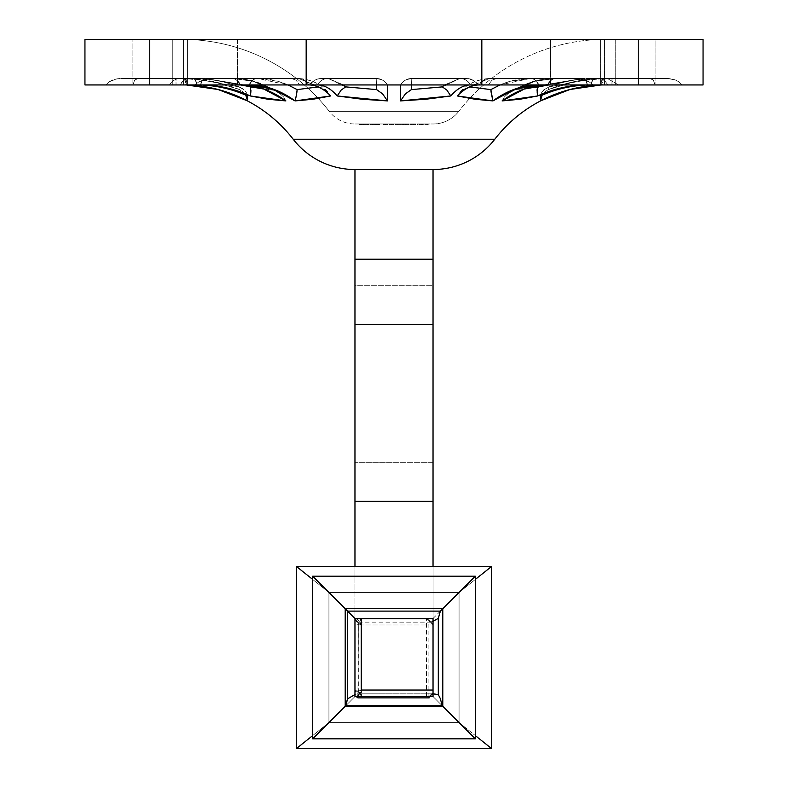 <?xml version="1.0" encoding="UTF-8"?>
<svg xmlns="http://www.w3.org/2000/svg" width="788" height="788" viewBox="0 0 788 788"><rect width="100%" height="100%" fill="white"/><g stroke="black" fill="none" stroke-linecap="round" stroke-linejoin="round"><path stroke-width="0.59" stroke-dasharray="3.94 2.96" d="M359.83 618.472L361.465 618.472L361.465 690.278L361.229 618.472M433.036 621.289L430.1 622.146L429.361 619.004L355.024 619.004L358.333 622.146L358.333 694.858L357.319 693.844L354.964 694.514L357.319 693.844L433.567 693.844L429.155 696.553L357.939 696.553L429.155 696.553L433.567 693.844L357.319 693.844L358.333 694.858L357.939 697.863L358.333 622.146L354.964 618.472L433.036 618.472L433.036 566.424L433.036 624.244L427.244 618.472L356.678 618.472L360.244 622.845L356.678 618.472L354.964 618.472L354.964 696.553L361.465 696.553L361.465 624.854L360.244 622.845L361.347 624.982L433.036 624.982L433.036 696.553L433.036 690.042L360.027 690.042L361.465 691.48L361.465 623.2L359.84 624.973L354.964 623.544L354.964 696.553L359.683 696.553L361.465 691.48L359.683 696.553L433.036 696.553L433.036 690.042L354.964 690.042L359.377 692.13L361.347 696.553L433.036 696.553L433.036 618.472L354.964 618.472L354.964 696.553L429.017 696.553L354.964 696.553L354.964 618.472L354.964 696.553L354.964 618.472L354.964 696.553L433.036 696.553L354.964 696.553L354.964 618.472L433.036 618.472L354.964 618.472L354.964 566.424L354.964 696.553L354.964 462.32L354.964 696.553L345.203 706.304L345.203 608.71L354.964 618.472L345.203 608.71L442.797 608.71L433.036 618.472L354.964 618.472L354.964 696.553L433.036 696.553L354.964 696.553L433.036 696.553L433.036 618.472L433.036 696.553L442.797 706.304L345.203 706.304L354.964 696.553L354.964 690.042L433.036 690.042L433.036 692.908L433.036 462.32L433.036 696.553L433.036 618.472L354.964 618.472L433.036 618.472L442.797 608.71L442.797 706.304L433.036 696.553L433.036 690.761M247.412 99.515L247.609 95.959A139.949 130.473 -90 0 0 197.158 84.946A139.949 130.473 90 0 1 247.609 95.959L247.609 100.913L218.02 89.487L186.648 85.005L187.426 85.025L186.648 85.005L184.569 79.687L180.954 78.436L138.589 78.436L134.699 79.962L132.896 84.946L132.118 84.946L132.118 39.4L187.426 39.469L187.426 85.025L187.426 39.469L183.062 39.4L655.882 39.4L655.882 84.946L655.104 84.946L653.311 79.972L649.41 78.436L607.046 78.436L603.441 79.677L601.352 85.005L600.574 85.025L600.574 39.469L604.938 39.4L600.574 39.469A185.495 185.495 0 0 0 599.737 39.489A185.495 185.495 0 0 0 458.764 111.364A32.535 32.535 0 0 1 433.036 123.982L354.964 123.982A32.535 32.535 0 0 1 329.236 111.364L458.764 111.364L329.236 111.364A185.495 185.495 0 0 0 187.426 39.469A185.495 185.495 0 0 1 329.236 111.364L458.764 111.364A185.495 185.495 0 0 1 600.574 39.469L615.221 39.4L615.221 84.946L615.221 39.4L703.054 39.4L615.221 39.4L615.221 84.946L638.26 84.946L604.455 84.946L604.455 39.4L638.093 39.4M295.175 100.559L273.032 89.074L249.629 84.946L169.459 84.946L200.507 84.946L169.459 84.946L180.068 84.946L183.702 80.13L188.578 78.436L180.728 78.436A13.012 13.012 0 0 0 169.459 84.946L185.633 84.946L186.835 79.844L188.578 78.436L180.728 78.436A13.012 13.012 0 0 0 169.459 84.946L240.429 84.946L263.832 89.074L285.886 100.913L283.68 97.052L278.676 92.531L272.51 89.605L262.522 88.63L272.51 89.605L252.84 81.253L272.51 89.605L250.17 86.887L274.657 90.393L280.508 93.861L283.68 97.052L285.886 100.913C271.614 90.453 256.464 85.134 240.429 84.946A13.012 9.229 90 0 0 232.43 78.436L252.84 81.253L232.43 78.436L205.333 78.436L232.43 78.436L205.333 78.436L250.17 86.887L250.791 92.787M149.828 39.4L306.827 39.4L306.827 84.946L306.168 84.946L306.827 84.946L306.827 39.4L306.168 39.4L394 39.4L394 84.946L149.759 84.946L183.545 84.946L183.545 39.4L149.74 39.4L237.572 39.4L237.572 84.946L149.74 84.946L183.545 84.946L183.545 39.4L172.779 39.4L172.779 84.946L183.545 84.946L149.907 84.946M172.779 84.946L84.946 84.946L172.779 84.946L172.779 39.4L172.779 84.946L149.74 84.946L183.545 84.946L172.779 84.946L172.779 39.4L149.74 39.4L183.545 39.4L149.74 39.4L149.74 84.946L172.779 84.946M84.946 39.4L183.545 39.4L183.545 84.946L183.545 39.4L84.946 39.4M638.093 84.946L481.173 84.946L481.173 39.4L550.428 39.4L550.428 84.946L306.512 84.946M354.964 169.528L433.036 169.528L394 169.528L433.036 169.528L433.036 259.213L354.964 259.213L354.964 462.32L433.036 462.32L433.036 501.355L433.036 462.32L354.964 462.32L354.964 501.355L354.964 285.246L433.036 285.246L433.036 462.32L433.036 169.528L354.964 169.528L394 169.528L354.964 169.528L354.964 324.282L354.964 285.246L433.036 285.246L433.036 259.213L354.964 259.213L354.964 169.528L394 169.528L354.964 169.528M494.785 139.24L293.215 139.24L494.785 139.24A139.949 139.949 0 0 1 600.574 85.025L601.352 85.005L600.574 85.025L600.574 39.469L600.574 85.025M540.41 100.726L540.391 95.959A139.949 130.473 -90 0 1 590.842 84.946A13.012 4.728 -90 0 1 594.93 78.436L604.711 78.436L576.018 81.253L548.399 89.605L549.078 86.887L594.93 78.436L549.078 86.887L548.399 89.605L576.018 81.253L604.711 78.436L594.93 78.436L666.727 78.436L649.41 78.436L653.311 79.972L655.104 84.946L682.162 84.946L678.921 81.824L675.099 79.844L666.727 78.436L594.93 78.436L666.727 78.436L594.93 78.436L549.078 86.887L548.399 89.605L545.523 91.369L542.242 95.141L545.523 91.369L548.399 89.605C566.444 82.198 585.208 78.475 604.711 78.436L602.465 81.006L601.352 85.005L602.465 81.006L604.711 78.436L605.361 78.633L604.711 78.436C585.208 78.475 566.444 82.198 548.399 89.605L549.078 86.887L543.533 90.059L546.104 88.098L541.563 92.708L543.533 90.059L541.563 92.708L540.391 95.959L541.563 92.708L540.391 95.959L540.598 99.455M591.138 84.946A13.012 4.708 90 0 1 595.216 78.436L612 78.436L611.961 84.946L682.162 84.946L678.921 81.824L675.099 79.844L666.727 78.436L675.099 79.844L678.921 81.824L682.162 84.946L655.104 84.946L653.301 79.962L649.41 78.436L612 78.436L611.961 84.946L587.493 84.946L682.162 84.946L591.138 84.946A13.012 4.708 -90 0 1 595.216 78.436L594.93 78.436A13.012 4.728 90 0 0 590.842 84.946A139.949 130.473 90 0 0 540.391 95.959L541.563 92.708L543.533 90.059L549.078 86.887L594.93 78.436A13.012 4.728 -90 0 0 590.842 84.946A13.012 4.728 90 0 1 594.93 78.436L595.216 78.436A13.012 4.708 90 0 0 591.138 84.946L611.961 84.946L612 78.436L595.216 78.436A13.012 4.708 -90 0 0 591.138 84.946A139.949 130.473 90 0 0 590.842 84.946M502.114 100.913L504.32 97.052L507.492 93.861L515.49 89.605C528.354 82.198 541.711 78.475 555.57 78.436A13.012 9.229 -90 0 0 547.571 84.946L548.054 84.946A13.012 9.2 -90 0 1 556.023 78.436L555.57 78.436A13.012 9.229 90 0 0 547.571 84.946C531.536 85.134 516.386 90.453 502.114 100.913L537.692 95.959A139.949 128.06 -90 0 1 587.198 84.946A13.012 5.23 90 0 0 582.667 78.436L542.538 85.163L582.667 78.436L537.544 87.399L515.49 89.605L507.492 93.861L504.32 97.052L502.114 100.913L524.168 89.074L547.571 84.946A13.012 9.229 -90 0 1 555.57 78.436L602.83 78.436L555.57 78.436C541.711 78.475 528.354 82.198 515.49 89.605L507.492 93.861L504.32 97.052L502.114 100.913L504.32 97.052L509.324 92.531L515.49 89.605L525.478 88.63L515.49 89.605L535.16 81.253L555.57 78.436L582.667 78.436L555.57 78.436L535.16 81.253L515.49 89.605L537.83 86.887L582.667 78.436A13.012 5.23 -90 0 1 587.198 84.946A139.949 128.06 90 0 0 537.692 95.959L537.229 92.925M499.966 84.946L510.25 81.253L499.966 84.946L530.423 78.436L574.275 78.436L489.496 78.436L530.885 78.436L510.25 81.253L530.423 78.436L489.496 78.436L530.423 78.436L489.496 78.436L469.806 86.936L489.496 78.436L574.275 78.436L530.885 78.436A13.012 9.2 -90 0 1 538.854 84.946L470.505 84.946L593.167 84.946L538.371 84.946L514.968 89.074L492.904 100.874M469.776 98.411L457.345 95.959A139.949 56.46 -90 0 1 479.173 84.946A13.012 11.918 -90 0 1 489.496 78.436L469.481 86.887L490.973 89.537M470.387 84.946A139.949 50.629 90 0 0 450.805 95.959L426.012 99.229L400.511 100.913L400.511 84.946L387.489 84.946L387.489 100.913L361.988 99.229L337.195 95.959A139.949 50.629 -90 0 0 317.613 84.946A13.012 12.125 90 0 1 328.113 78.436L345.666 86.887L376.595 89.605L376.221 78.436L328.113 78.436L376.221 78.436L376.487 84.946L376.221 78.436L321.494 78.436L376.221 78.436A13.012 13.012 -90 0 1 387.489 84.946L400.511 84.946A13.012 13.012 90 0 1 411.779 78.436L411.405 89.605L442.334 86.887L459.887 78.436L411.779 78.436L459.887 78.436L444.422 84.946L459.887 78.436L466.506 78.436L411.779 78.436L459.887 78.436A13.012 12.125 -90 0 1 470.387 84.946A13.012 12.125 90 0 0 459.887 78.436L459.995 78.436A13.012 12.135 -90 0 1 470.505 84.946L479.301 84.946L470.505 84.946A13.012 12.135 90 0 0 459.995 78.436L470.052 78.859L473.391 80.13L478.582 84.946L470.505 84.946A13.012 12.135 -90 0 0 459.995 78.436L442.334 86.887L411.405 89.605L405.406 93.861L400.511 100.913L450.805 95.959L446.826 90.059L442.334 86.887L446.826 90.059L450.805 95.959A139.949 50.629 -90 0 1 470.387 84.946A13.012 12.125 -90 0 0 459.887 78.436A13.012 12.125 90 0 1 470.387 84.946A139.949 50.629 -90 0 1 470.505 84.946L478.582 84.946L473.391 80.13L466.506 78.436L411.779 78.436L411.513 84.946L411.779 78.436A13.012 13.012 -90 0 0 400.511 84.946A13.012 13.012 0 0 1 411.779 78.436A13.012 13.012 0 0 0 400.511 84.946L403.013 81.824L405.889 79.844L411.779 78.436L405.889 79.844L403.013 81.824L400.511 84.946L478.582 84.946L476.316 82.188L470.052 78.859L459.995 78.436A13.012 12.135 90 0 1 470.505 84.946M317.495 84.946A13.012 12.135 -90 0 1 328.005 78.436L317.948 78.859L311.684 82.188L309.418 84.946L387.489 84.946L384.987 81.824L382.111 79.844L376.221 78.436L382.111 79.844L384.987 81.824L387.489 84.946A13.012 13.012 0 0 0 376.221 78.436A13.012 13.012 0 0 1 387.489 84.946A13.012 13.012 90 0 0 376.221 78.436L319.701 78.544L314.609 80.13L309.418 84.946L317.495 84.946L308.699 84.946L374.438 84.946L317.495 84.946A13.012 12.135 90 0 1 328.005 78.436L343.578 84.946L328.113 78.436A13.012 12.125 -90 0 0 317.613 84.946A139.949 50.629 90 0 1 337.195 95.959L387.489 100.913L382.594 93.861L376.595 89.605L345.666 86.887L341.165 90.059L337.195 95.959L341.165 90.059L345.666 86.887L328.113 78.436A13.012 12.125 90 0 0 317.613 84.946A13.012 12.125 -90 0 1 328.113 78.436L328.005 78.436A13.012 12.135 -90 0 0 317.495 84.946L309.418 84.946L314.609 80.13L317.948 78.859L328.005 78.436A13.012 12.135 90 0 0 317.495 84.946A139.949 50.629 90 0 1 317.613 84.946M297.037 89.546L318.519 86.887L298.504 78.436L257.577 78.436A13.012 9.18 90 0 0 249.629 84.946C265.664 85.134 280.814 90.453 295.086 100.913L330.655 95.959A139.949 56.46 -90 0 0 308.827 84.946A139.949 56.46 90 0 1 330.655 95.959L312.925 99.258M250.407 95.466L250.308 95.959A139.949 128.06 -90 0 0 200.802 84.946A139.949 128.06 90 0 1 250.308 95.959L285.886 100.913L283.68 97.052L285.886 100.913M433.036 690.042L433.036 692.908L430.297 696.553L354.964 696.553L354.964 691.825L360.027 690.042L433.036 690.042L433.036 692.908L430.297 696.553L354.964 696.553L429.391 696.553L426.722 696.553L429.391 696.553L433.036 692.908L429.391 696.553L426.535 696.553L429.391 696.553M354.964 123.982L433.036 123.982A32.535 32.535 0 0 0 458.764 111.364L329.236 111.364A32.535 32.535 0 0 0 354.964 123.982M366.932 123.982L364.558 123.982L369.237 123.982L366.932 123.982L366.932 124.632L369.237 124.632L369.237 123.982L366.932 123.982L369.237 123.982L369.237 124.632L366.932 124.632L366.932 123.982L366.932 124.632L364.558 124.632L364.558 123.982L366.932 123.982L364.558 123.982L364.558 124.632L366.932 124.632L366.932 123.982L366.913 124.632L368.617 124.632L368.617 123.982L365.179 123.982L365.179 124.632L366.913 124.632L366.913 123.982L366.913 124.632L365.179 124.632L365.179 123.982L365.435 124.632L365.435 123.982L368.617 123.982L368.617 124.632L365.179 123.982L366.913 123.982M377.353 123.982L379.836 123.982L375.147 123.982L379.57 123.982L377.353 123.982L377.353 124.632L378.949 124.632L378.949 123.982L375.856 123.982L379.836 123.982L375.147 123.982L379.57 123.982L378.949 123.982L379.57 124.632L379.57 123.982L379.57 124.632L377.324 124.632L377.324 123.982L377.324 124.632L375.236 124.632L375.236 123.982L375.236 124.632L376.634 124.632L376.634 123.982L376.634 124.632L378.358 124.632L378.358 123.982L378.358 124.632L375.147 124.632L375.147 123.982L375.147 124.632L375.147 123.982L375.147 124.632L379.836 124.632L379.836 123.982L379.836 124.632L377.156 124.632L377.156 123.982L377.156 124.632L375.856 124.632L375.856 123.982L375.856 124.632L377.353 124.632L377.353 123.982M393.695 123.982L389.282 123.982L393.695 123.982L393.695 124.632L393.695 123.982L393.695 124.632L393.074 123.982L393.695 123.982L393.074 124.632L393.074 123.982L393.074 124.632L391.163 124.632L391.163 123.982L393.074 123.982L389.282 123.982L391.163 123.982L391.163 124.632L389.282 124.632L389.282 123.982L389.282 124.632L389.282 123.982L389.282 124.632L389.893 123.982L389.893 124.632L389.893 123.982L389.893 124.632L389.971 123.982L389.971 124.632L391.262 124.632L391.262 123.982L391.262 124.632L392.976 124.632L392.976 123.982L393.695 124.632L393.695 123.982M409.139 123.982L401.634 123.982L409.139 123.982L409.139 124.632L409.139 123.982L409.139 124.632L408.519 123.982L409.139 123.982L408.519 124.632L408.519 123.982L408.519 124.632L407.82 123.982L401.634 123.982L407.82 123.982L407.82 124.632L406.785 124.632L406.785 123.982L406.785 124.632L405.19 124.632L405.19 123.982L405.19 124.632L403.338 124.632L403.338 123.982L403.338 124.632L401.634 124.632L401.634 123.982L401.634 124.632L401.634 123.982L401.634 124.632L402.254 123.982L402.254 124.632L402.254 123.982L402.254 124.632L403.446 124.632L403.446 123.982L403.446 124.632L405.081 124.632L405.081 123.982L405.081 124.632L405.081 123.982L405.081 124.632L405.702 123.982L405.702 124.632L405.702 123.982L405.702 124.632L406.894 124.632L406.894 123.982L406.894 124.632L408.519 124.632L408.519 123.982L409.139 124.632L409.139 123.982M417.699 123.982L417.088 124.632L417.699 123.982M428.209 123.982L424.85 123.982L428.209 123.982L428.209 124.632L428.209 123.982L428.209 124.632L424.85 124.632L424.85 123.982L428.209 123.982L424.85 123.982L424.85 124.632L424.85 123.982L424.85 124.632L427.589 124.632L427.589 123.982L427.589 124.632L427.589 123.982L427.589 124.632L424.85 124.632L424.85 123.982L427.589 123.982L424.85 123.982L424.85 124.632L424.85 123.982L424.85 124.632L427.589 124.632L427.589 123.982L428.209 124.632L428.209 123.982M421.521 123.982L418.852 123.982L423.974 123.982L419.118 123.982L421.521 123.982L421.521 124.632L419.669 124.632L419.669 123.982L423.353 123.982L418.852 123.982L421.422 123.982L419.118 123.982L419.669 123.982L419.118 124.632L419.118 123.982L419.118 124.632L421.442 124.632L421.442 123.982L421.442 124.632L423.974 124.632L423.974 123.982L421.442 123.982L423.974 123.982L423.974 124.632L423.392 123.982L423.392 124.632L421.422 124.632L421.422 123.982L421.422 124.632L419.403 124.632L419.403 123.982L418.852 124.632L418.852 123.982L418.852 124.632L423.353 124.632L423.353 123.982L423.353 124.632L421.521 124.632L421.521 123.982M411.169 123.982L415.847 123.982L410.548 123.982L411.169 123.982L410.548 124.632L410.548 123.982L411.169 123.982L410.548 124.632L410.548 123.982L410.548 124.632L411.169 123.982L411.169 124.632L411.169 123.982L411.169 124.632L413.227 124.632L413.227 123.982L411.169 123.982L413.207 123.982L413.227 124.632L415.847 124.632L415.847 123.982L413.227 123.982L415.847 123.982L415.847 124.632L413.207 124.632L413.207 123.982L413.207 124.632L411.169 124.632L411.169 123.982L411.169 124.632L411.169 123.982L411.169 124.632L413.198 124.632L413.198 123.982L411.169 123.982L413.207 123.982L413.207 124.632L411.169 124.632L411.169 123.982L415.237 123.982L415.237 124.632L413.207 124.632L413.207 123.982L413.198 124.632L415.237 124.632L415.237 123.982L411.169 123.982M395.724 123.982L400.402 123.982L395.103 123.982L395.724 123.982L395.103 124.632L395.103 123.982L395.724 123.982L395.103 124.632L395.103 123.982L395.103 124.632L395.724 123.982L395.724 124.632L395.724 123.982L395.724 124.632L397.773 124.632L397.773 123.982L400.402 123.982L397.773 123.982L397.773 124.632L400.402 124.632L400.402 123.982L400.402 124.632L397.753 124.632L397.753 123.982L397.753 124.632L395.724 124.632L395.724 123.982L395.724 124.632L395.724 123.982L395.724 124.632L397.753 124.632L397.753 123.982L395.724 123.982L397.753 123.982L397.753 124.632L395.724 124.632L395.724 123.982L399.782 123.982L399.782 124.632L397.753 124.632L397.753 123.982L397.753 124.632L399.782 124.632L399.782 123.982L395.724 123.982M387.863 123.982L383.451 123.982L387.863 123.982L387.863 124.632L387.863 123.982L387.863 124.632L387.243 123.982L387.863 123.982L387.243 124.632L387.243 123.982L387.243 124.632L385.332 124.632L385.332 123.982L387.243 123.982L383.451 123.982L385.332 123.982L385.332 124.632L383.451 124.632L383.451 123.982L383.451 124.632L383.451 123.982L383.451 124.632L384.071 123.982L384.071 124.632L384.071 123.982L384.071 124.632L384.14 123.982L384.14 124.632L385.44 124.632L385.44 123.982L385.44 124.632L387.154 124.632L387.154 123.982L387.863 124.632L387.863 123.982M373.029 123.982L369.946 123.982L373.029 123.982L373.029 124.632L370.212 124.632L370.212 123.982L373.739 123.982L369.946 123.982L372.921 123.982L370.212 123.982L370.212 124.632L370.212 123.982L370.212 124.632L372.547 124.632L372.547 123.982L372.921 124.632L372.921 123.982L372.921 124.632L372.113 124.632L372.113 123.982L372.113 124.632L369.946 124.632L369.946 123.982L369.946 124.632L372.35 124.632L372.35 123.982L372.35 124.632L374.448 124.632L374.448 123.982L372.35 123.982L374.448 123.982L374.448 124.632L373.827 123.982L373.827 124.632L372.31 124.632L372.31 123.982L372.31 124.632L370.557 124.632L370.557 123.982L370.557 124.632L372.222 124.632L372.222 123.982L372.222 124.632L373.739 124.632L373.029 123.982M362.815 123.982L359.348 123.982L362.815 123.982L362.815 124.632L360.766 124.632L360.766 123.982L363.583 123.982L359.348 123.982L362.106 123.982L360.283 123.982L360.766 124.632L360.283 123.982L360.283 124.632L362.106 124.632L362.106 123.982L362.106 124.632L361.396 123.982L361.396 124.632L359.348 124.632L359.348 123.982L359.348 124.632L361.505 124.632L361.505 123.982L361.505 124.632L363.583 124.632L363.583 123.982L363.583 124.632L362.815 124.632L362.815 123.982L362.972 124.632L359.968 124.632L361.525 124.632L361.525 123.982L359.968 123.982L359.968 124.632L359.968 123.982L361.465 123.982L361.465 124.632L361.465 123.982L362.972 123.982L361.525 123.982L361.525 124.632L362.972 124.632L362.844 123.982M245.777 95.181L242.477 91.369L244.901 93.861L239.601 89.605L241.089 90.393L239.601 89.605L238.922 86.887L193.07 78.436A13.012 4.728 90 0 1 197.158 84.946A139.949 130.473 -90 0 0 196.862 84.946L105.838 84.946L196.862 84.946A13.012 4.708 90 0 0 192.784 78.436L193.07 78.436A13.012 4.728 -90 0 1 197.158 84.946A13.012 4.728 90 0 0 193.07 78.436L238.922 86.887L244.467 90.059L246.437 92.708L247.609 95.959L246.437 92.708L243.246 88.985L238.922 86.887L239.601 89.605C221.556 82.198 202.792 78.475 183.289 78.436L121.273 78.436L193.07 78.436L182.639 78.436L193.07 78.436L238.922 86.887L239.601 89.605L211.962 81.253L183.289 78.436L193.07 78.436L183.289 78.436L211.962 81.253L239.601 89.605L238.922 86.887L193.07 78.436L121.273 78.436L138.589 78.436L134.689 79.972L132.896 84.946L105.838 84.946L109.079 81.824L116.998 78.78L182.639 78.436L180.954 78.436L184.569 79.687L186.648 85.005C208.17 85.675 228.49 90.984 247.609 100.913L246.565 96.727M632.35 84.946L550.428 84.946L550.428 39.4L655.882 39.4L394 39.4L638.26 39.4L604.455 39.4L638.26 39.4L638.26 84.946L604.455 84.946L604.455 39.4L604.455 84.946L615.221 84.946L604.455 84.946L604.455 39.4L615.221 39.4L615.221 84.946L632.35 84.946M250.87 89.418L250.17 86.887L205.333 78.436L232.43 78.436L185.17 78.436L205.333 78.436L245.462 85.163L205.333 78.436L188.578 78.436L232.43 78.436A13.012 9.229 -90 0 1 240.429 84.946L249.629 84.946A13.012 9.18 -90 0 1 257.577 78.436L277.75 81.253L288.034 84.946L277.75 81.253L257.577 78.436L298.504 78.436L318.519 86.887L297.135 89.605L296.633 93.861L297.135 89.605C284.488 82.198 271.299 78.475 257.577 78.436L257.115 78.436A13.012 9.2 90 0 0 249.146 84.946A13.012 9.2 -90 0 1 257.115 78.436L208.623 78.78L198.901 81.824L194.833 84.946L249.146 84.946A13.012 9.2 90 0 1 257.115 78.436L288.024 84.946M602.367 84.946L618.383 84.946L602.367 84.946L601.165 79.844L599.422 78.436L607.272 78.436L599.422 78.436L604.298 80.13L607.932 84.946L587.493 84.946A13.012 5.25 90 0 0 582.943 78.436A13.012 5.25 -90 0 1 587.493 84.946A13.012 5.25 -90 0 0 582.943 78.436L556.023 78.436A13.012 9.2 90 0 0 548.054 84.946L618.541 84.946L607.932 84.946L604.298 80.13L599.422 78.436L607.272 78.436L599.422 78.436L601.165 79.844L602.367 84.946L547.571 84.946A13.012 9.229 90 0 1 555.57 78.436L556.023 78.436A13.012 9.2 -90 0 0 548.054 84.946A13.012 9.2 90 0 1 556.023 78.436L582.943 78.436A13.012 5.25 90 0 1 587.493 84.946L607.932 84.946L604.298 80.13L599.422 78.436L601.165 79.844L602.367 84.946L601.165 79.844L599.422 78.436L607.272 78.436L599.422 78.436L604.298 80.13L607.932 84.946L618.541 84.946L602.367 84.946M197.158 84.946A13.012 4.728 -90 0 0 193.07 78.436L119.126 78.524L112.901 79.844L109.079 81.824L105.838 84.946L132.896 84.946L105.838 84.946L132.896 84.946L134.699 79.962L138.589 78.436L116.998 78.78L109.079 81.824L105.838 84.946L109.079 81.824L112.901 79.844L119.126 78.524L192.784 78.436A13.012 4.708 -90 0 1 196.862 84.946L176.039 84.946L176 78.436L176.039 84.946L105.838 84.946L196.862 84.946A13.012 4.708 -90 0 0 192.784 78.436A13.012 4.708 90 0 1 196.862 84.946M306.827 84.946L237.572 84.946L237.572 39.4L306.827 39.4L306.827 84.946L306.827 39.4L306.168 39.4L394 39.4L132.118 39.4L604.938 39.4L187.426 39.469M481.173 84.946L481.832 84.946L481.832 39.4L481.173 39.4L481.832 39.4L481.173 39.4L481.173 84.946L481.173 39.4L481.173 84.946L481.832 84.946L394 84.946L394 39.4L481.173 39.4M433.036 169.528L394 169.528L433.036 169.528M185.17 78.436L180.728 78.436L185.17 78.436M306.827 39.4L306.168 39.4L306.168 84.946M492.884 100.785L492.914 100.913C507.186 90.453 522.336 85.134 538.371 84.946A13.012 9.18 -90 0 0 530.423 78.436A13.012 9.18 -90 0 1 538.371 84.946A13.012 9.18 90 0 0 530.423 78.436C516.701 78.475 503.512 82.198 490.865 89.605L491.367 93.861L490.865 89.605L469.481 86.887L462.379 90.059L457.345 95.959L462.379 90.059L469.481 86.887L462.379 90.059L457.345 95.959L492.914 100.913L491.958 96.904M479.301 84.946A13.012 11.909 90 0 1 489.614 78.436L496.883 78.436L492.017 80.13L488.314 84.946L593.167 84.946L589.099 81.824L579.377 78.78L574.275 78.436L584.361 79.844L589.099 81.824L593.167 84.946L538.854 84.946A13.012 9.2 90 0 0 530.885 78.436L574.275 78.436L496.883 78.436L492.017 80.13L488.314 84.946L479.301 84.946A13.012 11.909 -90 0 1 489.614 78.436L489.496 78.436A13.012 11.918 90 0 0 479.173 84.946A139.949 56.46 90 0 0 457.345 95.959L460.33 91.802L465.787 88.098L489.496 78.436A13.012 11.918 -90 0 0 479.173 84.946A13.012 11.918 90 0 1 489.496 78.436L489.614 78.436A13.012 11.909 90 0 0 479.301 84.946L488.314 84.946L492.017 80.13L496.883 78.436L489.614 78.436A13.012 11.909 -90 0 0 479.301 84.946A139.949 56.46 90 0 0 479.173 84.946M541.336 96.954L541.977 95.604M542.242 95.141L545.523 91.369L548.399 89.605L545.523 91.369L542.242 95.141M540.391 100.913C559.539 90.984 579.86 85.685 601.352 85.005L602.465 81.006L605.361 78.633L604.711 78.436L649.41 78.436L653.301 79.962L655.104 84.946L655.882 84.946L655.882 39.4L599.757 39.489M612 78.436L668.874 78.524L675.099 79.844L678.921 81.824L682.162 84.946L611.961 84.946L612 78.436M537.101 91.103L537.209 92.708M537.593 95.447L537.692 95.959M587.198 84.946A13.012 5.23 -90 0 0 582.667 78.436A13.012 5.23 90 0 1 587.198 84.946A139.949 128.06 -90 0 1 587.493 84.946M509.324 92.531L509.55 92.383C525.044 82.907 540.381 78.268 555.57 78.436C538.765 80.179 537.13 77.46 509.55 92.383M491.259 93.23L491.357 93.821M492.017 97.19L491.397 94.077M538.371 84.946L538.854 84.946A13.012 9.2 -90 0 0 530.885 78.436L530.423 78.436A13.012 9.18 90 0 1 538.371 84.946M530.885 78.436A13.012 9.2 90 0 1 538.854 84.946L593.167 84.946L589.099 81.824L579.377 78.78L530.885 78.436M496.883 78.436L576.836 78.524L584.361 79.844L589.099 81.824L593.167 84.946L488.314 84.946L492.017 80.13L496.883 78.436M411.405 89.605L411.779 78.436A13.012 13.012 90 0 0 400.511 84.946L400.511 100.913L405.406 93.861L411.405 89.605M411.779 78.436L411.779 78.436A13.012 13.012 0 0 0 400.511 84.946L400.511 84.946A13.012 13.012 -90 0 1 411.779 78.436L405.889 79.844L403.013 81.824L400.511 84.946A13.012 13.012 0 0 1 411.779 78.436L468.299 78.544L473.391 80.13L478.582 84.946L400.511 84.946L403.013 81.824L405.889 79.844L411.779 78.436M376.595 89.605L382.594 93.861L387.489 100.913L387.489 84.946A13.012 13.012 -90 0 0 376.221 78.436L376.595 89.605M387.489 84.946L387.489 84.946A13.012 13.012 0 0 0 376.221 78.436L376.221 78.436A13.012 13.012 90 0 1 387.489 84.946L384.987 81.824L382.111 79.844L376.221 78.436A13.012 13.012 0 0 1 387.489 84.946L309.418 84.946L314.609 80.13L321.494 78.436L377.688 78.524L382.111 79.844L384.987 81.824L387.489 84.946M330.655 95.959L325.621 90.059L318.519 86.887L325.621 90.059L330.655 95.959M296.731 93.289L296.643 93.821M296.357 95.387L296.032 96.954M308.827 84.946A13.012 11.918 90 0 0 298.504 78.436L322.213 88.098L328.517 92.708L322.213 88.098L298.504 78.436A13.012 11.918 -90 0 1 308.827 84.946A139.949 56.46 -90 0 0 308.699 84.946A13.012 11.909 90 0 0 298.386 78.436L298.504 78.436A13.012 11.918 90 0 1 308.827 84.946A13.012 11.918 -90 0 0 298.504 78.436L298.386 78.436A13.012 11.909 -90 0 1 308.699 84.946L299.686 84.946L295.983 80.13L291.117 78.436L298.386 78.436A13.012 11.909 90 0 1 308.699 84.946A13.012 11.909 -90 0 0 298.386 78.436L291.117 78.436L295.983 80.13L299.686 84.946L194.833 84.946L198.901 81.824L203.639 79.844L213.725 78.436L291.117 78.436L295.983 80.13L299.686 84.946L308.699 84.946M295.086 100.913L296.012 97.052M296.406 95.092L296.623 93.949M200.507 84.946L180.068 84.946L183.702 80.13L188.578 78.436L186.835 79.844L185.633 84.946L169.459 84.946A13.012 13.012 0 0 1 180.728 78.436L231.977 78.436A13.012 9.2 90 0 1 239.946 84.946A13.012 9.2 90 0 0 231.977 78.436A13.012 9.2 -90 0 1 239.946 84.946L185.633 84.946L186.835 79.844L188.578 78.436L205.057 78.436A13.012 5.25 -90 0 0 200.507 84.946A13.012 5.25 90 0 1 205.057 78.436L188.578 78.436L183.702 80.13L181.654 82.188L180.068 84.946L200.507 84.946A13.012 5.25 -90 0 1 205.057 78.436L205.333 78.436A13.012 5.23 90 0 0 200.802 84.946A13.012 5.23 -90 0 1 205.333 78.436L205.057 78.436A13.012 5.25 90 0 0 200.507 84.946A139.949 128.06 90 0 1 200.802 84.946A13.012 5.23 90 0 1 205.333 78.436A13.012 5.23 -90 0 0 200.802 84.946M250.308 95.959L250.791 92.708M250.889 91.408L250.909 90.147M250.456 87.399L250.17 86.887M278.676 92.531L272.51 89.605C259.646 82.198 246.289 78.475 232.43 78.436C246.289 78.475 259.646 82.198 272.51 89.605L280.508 93.861L283.68 97.052L278.45 92.383C262.956 82.907 247.619 78.268 232.43 78.436A13.012 9.229 90 0 1 240.429 84.946A13.012 9.229 -90 0 0 232.43 78.436L232.43 78.436C249.235 80.179 250.87 77.46 278.45 92.383M183.062 39.4L132.118 39.4L132.118 84.946L132.896 84.946L134.689 79.972L138.589 78.436L183.289 78.436L185.535 81.006L186.648 85.005L185.535 81.006L183.289 78.436C202.792 78.475 221.556 82.198 239.601 89.605L242.477 91.369L245.757 95.141M240.271 87.33L244.467 90.059L246.437 92.708L247.609 95.959L246.437 92.708L244.467 90.059L240.271 87.33C225.033 81.43 209.303 78.465 193.07 78.436C210.948 78.79 226.678 81.755 240.271 87.33M238.922 86.887L240.458 87.399L238.922 86.887M176.01 82.188L176.039 84.946L176.01 82.188M175.98 78.859L175.99 80.13L175.98 78.859M185.633 84.946L239.946 84.946A13.012 9.2 -90 0 0 231.977 78.436L188.578 78.436L186.835 79.844L185.633 84.946M180.728 78.436L188.578 78.436L183.702 80.13L180.068 84.946L169.459 84.946A13.012 13.012 0 0 1 180.728 78.436M249.629 84.946A13.012 9.18 90 0 1 257.577 78.436A13.012 9.18 -90 0 0 249.629 84.946M257.115 78.436A13.012 9.2 -90 0 0 249.146 84.946L194.833 84.946L198.901 81.824L208.623 78.78L257.115 78.436M291.117 78.436L211.164 78.524L203.639 79.844L198.901 81.824L194.833 84.946L299.686 84.946L295.983 80.13L291.117 78.436M459.069 592.448L459.069 722.576L475.331 738.839L459.069 722.576L328.931 722.576L312.669 738.839L328.931 722.576L328.931 592.448L459.069 592.448L475.331 576.176L459.069 592.448C502.439 557.746 502.439 557.746 459.069 592.448L459.069 722.576L459.069 592.448L328.931 592.448L312.669 576.176L328.931 592.448C285.561 557.746 285.561 557.746 328.931 592.448L459.069 592.448L475.331 579.436L459.069 592.448C502.439 557.746 502.439 557.746 459.069 592.448L475.331 576.176L475.331 738.839L459.069 722.576L475.331 735.588L459.069 722.576C502.439 757.278 502.439 757.278 459.069 722.576C502.439 757.278 502.439 757.278 459.069 722.576L328.931 722.576L459.069 722.576L459.069 592.448L328.931 592.448L328.931 722.576L312.669 735.588L328.931 722.576C285.561 757.278 285.561 757.278 328.931 722.576C285.561 757.278 285.561 757.278 328.931 722.576L328.931 592.448L312.669 579.436L328.931 592.448C285.561 557.746 285.561 557.746 328.931 592.448L312.669 576.176L475.331 576.176L459.069 592.448M475.331 738.839L312.669 738.839L328.931 722.576L459.069 722.576L475.331 738.839L442.797 706.304L345.203 706.304L345.203 608.71L312.669 576.176L328.931 592.448L328.931 722.576L312.669 738.839L312.669 576.176L312.669 738.839L345.203 706.304L312.669 738.839L475.331 738.839L475.331 576.176L312.669 576.176L345.203 608.71L442.797 608.71L475.331 576.176L442.797 608.71L442.797 706.304L475.331 738.839M355.024 618.472L354.964 623.544L359.84 624.973L361.465 623.2L360.027 618.472L433.036 618.472L355.024 618.472L355.024 619.004L429.361 619.004L429.361 618.472L355.024 618.472M359.84 624.973L433.036 624.982L433.036 618.472L433.036 692.908L433.036 618.472L426.535 618.472L433.036 624.263L433.036 692.908L433.036 618.472L433.036 624.982L427.244 618.472L354.964 618.472L360.027 618.472L361.465 623.2L361.465 691.48L360.027 690.042L354.964 691.825L354.964 618.472L354.964 620.186L359.811 624.106L354.964 620.186L354.964 690.17L359.377 692.13L361.465 696.553L361.465 624.854L359.811 624.106L361.465 624.854M428.209 124.632L424.85 124.632L428.209 124.632M419.472 123.982L423.284 123.982L423.284 124.632L419.472 124.632L419.472 123.982L419.472 124.632L423.284 124.632L423.284 123.982L422.693 124.632L422.693 123.982L421.393 123.982L421.393 124.632L421.393 123.982L419.472 123.982L423.284 123.982L419.472 123.982M421.521 124.632L418.852 124.632L421.521 124.632M423.284 124.632L419.472 124.632L423.284 124.632M417.699 124.632L417.088 124.632L417.699 124.632M411.169 124.632L415.847 124.632L411.169 124.632M409.139 124.632L401.634 124.632L409.139 124.632M395.724 124.632L400.402 124.632L395.724 124.632M393.695 124.632L389.282 124.632L393.695 124.632M387.863 124.632L383.451 124.632L387.863 124.632M377.353 124.632L379.836 124.632L377.353 124.632M359.968 124.632L362.539 124.632L359.968 124.632M359.968 123.982L362.51 123.982L359.968 123.982M355.546 619.21L358.333 622.146L355.546 619.21M433.036 696.553L426.535 696.553L426.535 618.472L433.036 624.263L433.036 696.553L426.535 696.553L426.535 618.472L433.036 618.472L429.361 618.472L428.899 620.954L430.337 622.136L433.469 621.082M460.33 91.802C466.782 84.158 476.504 79.696 489.496 78.436C477.016 79.371 467.294 83.823 460.33 91.802M618.541 84.946L607.272 78.436L618.541 84.946M547.729 87.33C562.967 81.43 578.697 78.465 594.93 78.436C577.052 78.79 561.322 81.755 547.729 87.33M327.67 91.802C321.218 84.158 311.496 79.696 298.504 78.436C310.984 79.371 320.706 83.823 327.67 91.802M358.333 622.146L430.1 622.146M428.899 697.075L428.899 620.954"/><path stroke-width="1.18" d="M361.229 690.042L361.229 618.472L361.229 690.042L433.036 690.042L361.229 690.042M429.155 697.863L357.939 697.863L356.146 696.553L357.939 697.863L429.155 697.863L429.017 696.553M638.093 39.4L149.74 39.4L149.74 84.946L84.946 84.946L306.827 84.946L149.907 84.946M149.74 39.4L84.946 39.4L149.74 39.4M306.168 39.4L306.168 84.946L703.054 84.946L703.054 39.4L149.828 39.4M494.785 139.24L293.215 139.24A78.081 78.081 0 0 0 354.964 169.528L433.036 169.528A78.081 78.081 0 0 0 494.785 139.24L293.215 139.24A139.949 139.949 0 0 0 187.426 85.025A139.949 139.949 0 0 1 293.215 139.24A78.081 78.081 0 0 0 354.964 169.528L433.036 169.528L433.036 259.213L354.964 259.213L354.964 501.355L433.036 501.355L433.036 566.424L433.036 324.282L354.964 324.282L433.036 324.282L433.036 501.355L354.964 501.355L354.964 169.528L354.964 259.213L433.036 259.213L433.036 324.282L433.036 169.528A78.081 78.081 0 0 0 494.785 139.24A139.949 139.949 0 0 1 600.574 85.025L569.99 89.487L540.391 100.913L569.99 89.487L600.574 85.025M540.391 99.229L540.391 95.959L540.391 99.229M537.209 92.777L537.692 95.959L537.091 90.059L537.83 86.887L525.478 88.63L537.83 86.887L542.538 85.163L537.544 87.399L537.091 90.059L537.692 95.959L519.962 99.258L502.114 100.913L519.962 99.258L537.692 95.959A139.949 128.06 90 0 1 587.198 84.946A139.949 128.06 -90 0 0 537.692 95.959L502.114 100.913C516.386 90.453 531.536 85.134 547.571 84.946L524.168 89.074L502.114 100.913M493.022 100.834L469.776 98.411M312.925 99.258L295.086 100.913L312.925 99.258L330.655 95.959A139.949 56.46 90 0 0 308.827 84.946A139.949 56.46 90 0 0 308.699 84.946A139.949 56.46 -90 0 1 308.827 84.946A139.949 56.46 -90 0 1 330.655 95.959L295.086 100.913L296.012 97.052L295.086 100.913C280.814 90.453 265.664 85.134 249.629 84.946L273.032 89.074L295.086 100.913L296.406 95.092M285.886 100.913L268.038 99.258L250.308 95.959L268.038 99.258L285.886 100.913L263.832 89.074L240.429 84.946C256.464 85.134 271.614 90.453 285.886 100.913L250.308 95.959L250.791 92.708L250.308 95.959A139.949 128.06 90 0 0 200.802 84.946A139.949 128.06 -90 0 1 250.308 95.959L250.889 91.408M247.609 99.229L247.609 95.959A139.949 130.473 90 0 0 197.158 84.946A139.949 130.473 -90 0 1 247.609 95.959L247.609 99.229M433.036 690.761L433.036 692.908L429.391 696.553L354.964 696.553L354.964 618.472L433.036 618.472L433.036 696.553L428.761 696.553M433.036 696.553L433.036 692.908L429.391 696.553L354.964 696.553L354.964 618.472L359.83 618.472M306.512 84.946L638.093 84.946M703.054 39.4L638.26 39.4L638.26 84.946L703.054 84.946M499.966 84.946L490.865 89.605L469.481 86.887L490.865 89.605L492.914 100.913L514.968 89.074L538.371 84.946C522.336 85.134 507.186 90.453 492.914 100.913L457.345 95.959L475.075 99.258L492.914 100.913L490.865 89.605L499.976 84.946L490.973 89.537M296.643 93.821L297.135 89.605L318.519 86.887L297.135 89.605L288.034 84.946L297.037 89.546M250.17 86.887L245.462 85.163L250.17 86.887L250.683 88.108L250.17 86.887L262.522 88.63L250.17 86.887L250.683 88.098L250.456 87.399M245.777 95.181L247.609 100.913C228.49 90.984 208.17 85.675 186.648 85.005L218.02 89.487L247.609 100.913L246.703 97.052L247.412 99.515M317.613 84.946A139.949 50.629 -90 0 1 337.195 95.959L362.342 99.268L387.489 100.913L387.489 84.946L387.489 100.913L337.195 95.959L341.174 90.059L345.666 86.887L343.578 84.946L345.666 86.887L376.595 89.605L345.666 86.887L341.174 90.059L337.195 95.959A139.949 50.629 90 0 0 317.613 84.946A139.949 50.629 90 0 0 317.495 84.946M400.511 84.946L400.511 100.913L426.012 99.229L450.805 95.959A139.949 50.629 90 0 1 470.387 84.946A139.949 50.629 90 0 1 470.505 84.946A139.949 50.629 -90 0 0 470.387 84.946A139.949 50.629 -90 0 0 450.805 95.959L400.511 100.913L405.406 93.861L411.405 89.605L411.513 84.946L411.405 89.605L442.334 86.887L411.405 89.605L405.406 93.861L400.511 100.913L400.511 84.946M479.173 84.946A139.949 56.46 -90 0 0 457.345 95.959A139.949 56.46 90 0 1 479.173 84.946A139.949 56.46 90 0 1 479.291 84.946M590.842 84.946A139.949 130.473 -90 0 0 540.391 95.959A139.949 130.473 90 0 1 590.842 84.946A139.949 130.473 90 0 1 591.138 84.946M376.487 84.946L376.595 89.605L382.594 93.861L387.489 100.913L382.594 93.861L376.595 89.605L376.487 84.946M444.422 84.946L442.334 86.887L446.835 90.059L450.805 95.959L446.835 90.059L442.334 86.887L444.422 84.946M354.964 566.424L354.964 501.355L354.964 566.424M541.977 95.604L540.391 100.913L541.336 96.954M601.352 85.005C579.86 85.685 559.539 90.984 540.391 100.913L541.297 97.052M540.598 99.455L541.257 97.17M537.209 92.708L537.17 88.985M537.83 86.887L537.544 87.399M537.14 89.3L537.101 90.029M537.091 90.344L537.101 91.103M492.914 100.913L491.151 92.531M491.003 91.369L490.904 90.393M491.397 94.077L491.525 94.747M296.623 93.949L296.357 95.387M296.032 96.954L296.849 92.531M295.993 97.111L296.997 91.369M250.909 90.147L250.909 90.669M250.781 92.876L250.899 90.029M245.757 95.141L246.22 95.998M246.23 96.018L246.565 96.727M250.909 90.059L250.791 92.708M288.024 84.946L297.135 89.605L297.096 90.393M187.426 39.469L183.062 39.4M347.606 611.114L312.669 576.176L475.331 576.176L475.331 738.839L442.797 706.304L442.797 608.71L475.331 576.176L442.797 608.71L345.203 608.71L345.203 706.304L442.797 706.304L475.331 738.839L312.669 738.839L345.203 706.304L312.669 738.839L312.669 576.176L345.203 608.71L345.203 706.304L347.606 698.838L347.606 611.114L440.394 611.114L442.797 608.71L345.203 608.71L347.606 611.114L440.394 611.114L438.305 618.373L438.305 694.622L440.295 698.552L442.235 705.743L345.765 705.743L345.203 706.304L442.797 706.304L442.235 705.743L442.797 706.304L442.797 608.71L440.394 611.114L438.305 618.373L433.036 621.289L438.305 618.373L438.305 694.622L440.295 698.552L442.235 705.743L345.765 705.743L347.606 698.838L354.964 694.524L347.606 698.838L347.606 611.114L355.546 619.21L347.606 611.114M475.331 738.839L475.331 576.176L312.669 576.176L312.669 738.839L475.331 738.839M491.594 566.424L475.331 579.436L491.594 566.424L491.594 748.6L475.331 735.588L491.594 748.6L296.406 748.6L312.669 735.588L296.406 748.6L296.406 566.424L312.669 579.436L296.406 566.424L491.594 566.424M361.229 618.472L433.036 618.472L433.036 690.042M360.402 692.366L357.26 696.553L360.402 692.366M433.567 693.844L438.305 694.622L433.036 693.854M84.946 84.946L84.946 39.4M481.832 84.946L481.832 39.4"/></g></svg>
